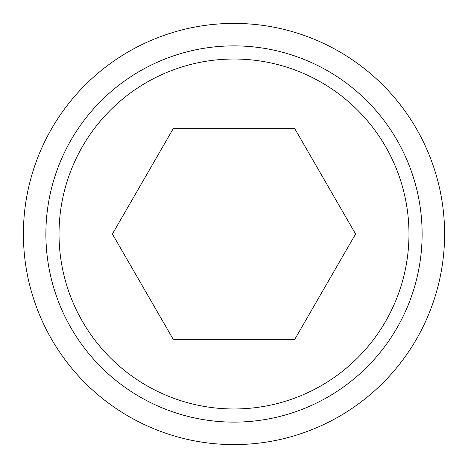 <?xml version="1.0" encoding="UTF-8"?>
<svg xmlns="http://www.w3.org/2000/svg" width="468" height="468" viewBox="0 0 468 468"><rect width="100%" height="100%" fill="white"/><g stroke="black" fill="none" stroke-linecap="round" stroke-linejoin="round"><path stroke-width="0.7" d="M23.4 234A210.6 210.6 0 0 0 234 444.6A210.6 210.6 0 0 0 444.6 234A210.6 210.6 0 0 0 234 23.4A210.6 210.6 0 0 0 23.4 234M422.118 234A188.118 188.118 0 0 1 234 422.118A188.118 188.118 0 0 1 45.882 234A188.118 188.118 0 0 1 234 45.882A188.118 188.118 0 0 1 422.118 234M59.026 234A174.974 174.974 0 0 0 234 408.974A174.974 174.974 0 0 0 408.974 234A174.974 174.974 0 0 0 234 59.026A174.974 174.974 0 0 0 59.026 234M355.592 234L294.793 339.3L173.207 339.3L112.408 234L173.207 128.7L294.793 128.7L355.592 234"/></g></svg>
